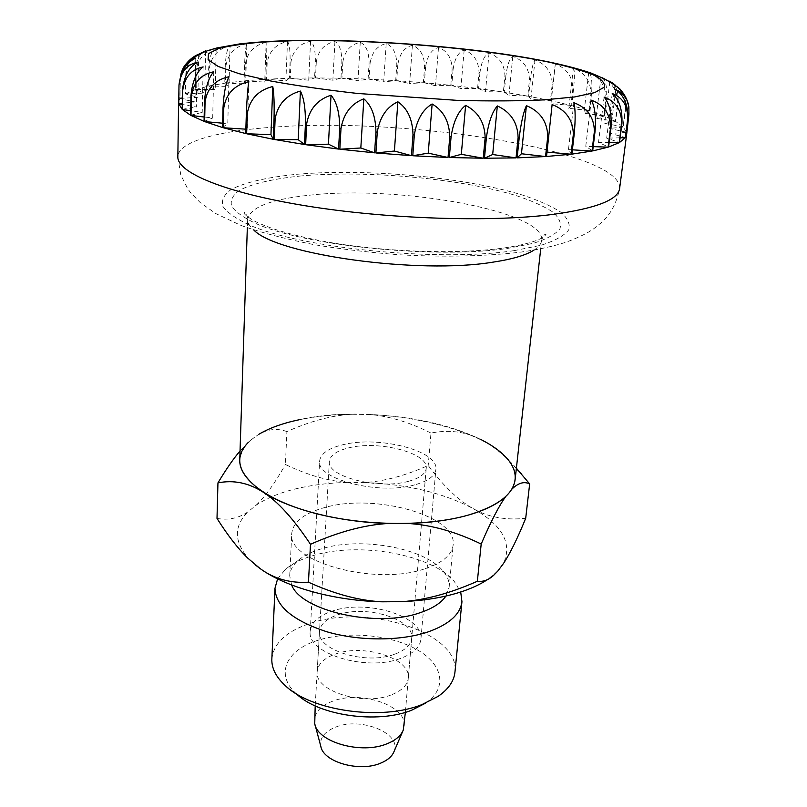 <?xml version="1.0" encoding="UTF-8"?>
<svg xmlns="http://www.w3.org/2000/svg" width="807" height="807" viewBox="0 0 807 807"><rect width="100%" height="100%" fill="white"/><g stroke="black" fill="none" stroke-linecap="round" stroke-linejoin="round"><path stroke-width="0.61" stroke-dasharray="4.04 3.03" d="M515.118 479.64C521.029 434.378 383.224 400 298.923 419.801C262.093 427.831 242.372 441.207 239.75 459.899M404.196 726.088C407.121 705.681 360.83 690.066 332.777 701.152C321.398 705.419 315.275 711.582 314.387 719.652M408.312 481.355C419.539 478.289 425.501 473.961 426.217 468.363C428.769 452.959 378.695 440.138 348.785 447.855C336.63 450.81 330.154 455.33 329.357 461.412C326.29 476.392 378.342 489.95 408.312 481.355M394.018 751.579C402.279 733.381 360.951 716.616 335.672 727.107C324.464 731.596 319.511 738.002 320.823 746.324M266.582 79.197L289.39 78.259L290.076 61.957C290.288 50.538 289.42 43.729 287.484 41.53C275.974 44.032 269.205 51.093 267.178 62.714L266.582 79.197L285.87 80.861L289.39 78.259M290.964 61.937L290.278 78.239L314.579 77.916L315.366 61.766C315.456 50.438 313.852 43.608 310.544 41.278C299.508 43.588 292.981 50.478 290.964 61.937L290.076 61.957M316.304 61.776L315.517 77.916L340.947 78.208L341.835 62.179C341.815 50.902 339.515 44.032 334.925 41.561C324.495 43.709 318.291 50.448 316.304 61.776L315.366 61.766M342.804 62.2L341.916 78.229L368.103 79.116L369.092 63.158C368.991 51.91 366.045 44.97 360.255 42.337C350.561 44.355 344.75 50.972 342.804 62.2L341.835 62.179M370.09 63.208L369.092 79.157L395.702 80.619L396.802 64.701C396.62 53.454 393.08 46.423 386.2 43.608C377.353 45.515 371.987 52.052 370.09 63.208L369.092 63.158M397.811 64.762L396.701 80.68L423.382 82.687L424.593 66.769C424.351 55.501 420.276 48.349 412.397 45.333C404.499 47.179 399.636 53.655 397.811 64.762L396.802 64.701M425.592 66.86L424.371 82.768L450.79 85.3L452.122 69.352C451.819 58.023 447.28 50.74 438.504 47.502C431.654 49.298 427.357 55.754 425.592 66.86L424.593 66.769M453.1 69.452L451.769 85.411L477.573 88.437L479.015 72.408C478.682 60.989 473.729 53.555 464.166 50.095C458.467 51.88 454.785 58.326 453.1 69.452L452.122 69.352M479.963 72.529L478.521 88.558L503.356 92.059L504.92 75.919C504.567 64.378 499.271 56.762 489.042 53.06C484.583 54.866 481.557 61.352 479.963 72.529L479.015 72.408M505.828 76.05L504.264 92.19L527.778 96.114L529.463 79.832C529.099 68.151 523.541 60.333 512.778 56.389C509.641 58.235 507.321 64.792 505.828 76.05L504.92 75.919M530.31 79.984L528.625 96.275L550.445 100.582L552.24 84.11C551.897 72.257 546.157 64.227 535.001 60.021C533.256 61.947 531.702 68.605 530.31 79.984L529.463 79.832M553.027 84.271L551.221 100.754L570.952 105.404L572.869 88.709C572.556 76.665 566.716 68.393 555.327 63.924L553.027 84.271L552.24 84.11M573.565 88.881L571.649 105.576L588.898 110.509L590.916 93.562C590.663 81.295 584.823 72.791 573.384 68.04C574.645 70.239 574.705 77.19 573.565 88.881L572.869 88.709M591.511 93.743L589.493 110.7L603.838 115.835L605.966 98.615C605.795 86.107 600.055 77.341 588.757 72.327C591.592 74.718 592.52 81.85 591.511 93.743L590.916 93.562M602.426 77.835C605.996 81.255 607.338 88.245 606.45 98.797L604.322 116.037L615.368 121.302L617.587 103.78C617.96 93.36 614.006 85.28 605.714 79.55M614.298 84.967C617.496 89.123 618.707 95.458 617.93 103.962L615.711 121.504L623.054 126.82L625.354 108.965C625.415 95.922 620.26 86.642 609.9 81.104M623.428 93.905C625.516 98.131 626.222 103.205 625.556 109.147L623.256 127.022L626.514 132.267L628.885 114.069L628.35 104.153M552.119 104.547L546.531 156.477M310.544 41.278L308.708 80.226L314.579 77.916M290.278 78.239L308.708 80.226M334.925 41.561L332.867 80.206L340.947 78.208M315.517 77.916L332.867 80.206M360.255 42.337L357.965 80.761L368.103 79.116M341.916 78.229L357.965 80.761M386.2 43.608L383.668 81.89L395.702 80.619M369.092 79.157L383.668 81.89M412.397 45.333L409.613 83.575L423.382 82.687M396.701 80.68L409.613 83.575M438.504 47.502L435.457 85.794L450.79 85.3M424.371 82.768L435.457 85.794M464.166 50.095L460.858 88.508L477.573 88.437M451.769 85.411L460.858 88.508M489.042 53.06L485.481 91.685L503.356 92.059M478.521 88.558L485.481 91.685M512.778 56.389L508.945 95.307L527.778 96.114M504.264 92.19L508.945 95.307M535.001 60.021L530.905 99.322L550.445 100.582M528.625 96.275L530.905 99.322M555.327 63.924L550.979 103.679L570.952 105.404M551.221 100.754L550.979 103.679M573.384 68.04L568.784 108.33L588.898 110.509M571.649 105.576L568.784 108.33M588.757 72.327L583.925 113.212L603.838 115.835M589.493 110.7L583.925 113.212M601.003 77.159L596.01 118.256L615.368 121.302M604.322 116.037L596.01 118.256M609.799 81.931L604.665 123.37L623.054 126.82M615.711 121.504L604.665 123.37M614.914 85.441L609.527 128.454L626.514 132.267M623.256 127.022L609.527 128.454M615.781 89.617L610.284 133.417L625.425 137.543M626.081 132.489L610.284 133.417M612.231 93.531L606.662 138.128L619.504 142.506M620.099 137.836L606.662 138.128M604.08 97.092L598.501 142.476L608.589 147.015M609.144 142.577L598.501 142.476M591.279 100.179L585.751 146.339L592.671 150.939M593.195 146.612L585.751 146.339M573.878 102.701L568.471 149.577L571.881 154.137M572.385 149.82L568.471 149.577M248.818 81.678L247.305 129.271L245.863 129.181M245.721 133.548L247.305 129.271M229.037 76.715L227.776 123.653L222.631 123.199M222.52 127.526L227.776 123.653M213.754 71.762L212.695 117.983L204.161 116.995M204.07 121.373L212.695 117.983M203.122 66.931L202.214 112.385L190.684 110.71M190.603 115.25L202.214 112.385M197.17 62.341L196.343 107.008L182.261 104.486M182.19 109.308L196.343 107.008M195.758 58.084L194.961 101.944L179.86 98.625L180.496 76.07M178.72 103.669L194.961 101.944M185.61 64.52C182.241 69.109 180.455 74.345 180.243 80.216L179.981 98.454L197.856 97.294L185.398 93.884L185.681 75.989C185.963 68.999 187.698 63.541 190.906 59.617M198.663 54.705L197.856 97.294M198.663 54.291C191.057 59.103 186.82 66.285 185.963 75.838L185.681 93.723L204.726 93.118L195.012 89.708L195.324 72.136C195.839 62.926 198.048 56.581 201.962 53.111M205.583 51.577L204.726 93.118M213.562 48.864C203.122 52.949 197.19 60.666 195.748 72.015L195.425 89.567L215.237 89.486L208.277 86.127L208.65 68.867C209.336 57.67 211.605 50.831 215.469 48.329M216.195 48.138L215.237 89.486M230.096 45.485C218.132 48.733 211.162 56.5 209.195 68.766L208.821 86.006L228.996 86.42L224.78 83.182L225.214 66.204C225.869 54.362 227.493 47.452 230.096 45.485L228.996 86.42M246.871 43.628C234.877 46.594 227.877 54.099 225.869 66.124L225.435 83.091L245.621 83.958L244.087 80.882L244.602 64.167C245.086 52.485 245.842 45.646 246.871 43.628L245.621 83.958M266.139 42.307C254.296 45.031 247.366 52.294 245.338 64.106L244.824 80.811L264.706 82.102L265.765 79.247L266.36 62.754L266.139 42.307L264.706 82.102M287.484 41.53L285.87 80.861M178.75 101.097L179.86 98.625M179.981 98.454L185.398 93.884M185.681 93.723L195.012 89.708M195.425 89.567L208.277 86.127M208.821 86.006L224.78 83.182M225.435 83.091L244.087 80.882M244.824 80.811L265.765 79.247M400.262 658.502C365.813 671.848 306.448 653.196 310.241 631.286C311.27 622.278 318.826 615.479 332.908 610.879C367.326 598.996 424.24 616.568 420.911 639.215C419.943 647.345 413.063 653.781 400.262 658.502M414.596 484.886C378.624 495.316 315.9 478.955 319.633 461.019C320.611 453.655 328.439 448.208 343.136 444.677C379.008 435.518 438.897 450.81 435.891 469.361C435.044 476.029 427.942 481.204 414.596 484.886M391.082 694.958C362.666 706.488 314.044 690.61 317.171 671.585C318.039 663.858 324.243 657.977 335.762 653.942C364.159 643.431 411.156 658.573 408.292 678.122C407.464 685.224 401.725 690.832 391.082 694.958M394.361 654.336C365.652 665.341 316.374 649.877 319.491 631.578C320.349 624.134 326.603 618.495 338.244 614.652C366.933 604.655 414.516 619.373 411.701 638.186C410.894 645.015 405.114 650.402 394.361 654.336M271.848 658.996C273.644 643.028 286.535 631.114 310.534 623.266C367.417 603.485 460.373 632.759 454.956 672.12M284.992 685.355L296.512 693.939C274.592 674.46 286.203 650.038 317.544 640.425C347.101 630.832 389.589 634.554 416.029 649.131C442.619 663.566 448.48 687.604 425.551 703.179L438.181 696.34M277.598 578.871L285.396 569.419C292.497 563.407 302.131 558.686 314.286 555.246C360.033 541.638 431.846 554.57 454.321 581.524L460.696 591.995M298.923 419.801C315.265 416.382 333.029 414.546 352.205 414.294C332.282 415.262 310.524 421.022 286.909 431.584L285.416 464.489C307.739 475.202 328.56 481.174 347.878 482.394L364.502 482.475C383.92 481.426 405.154 475.757 428.204 465.488C443.376 486.026 458.437 500.441 473.396 508.733C488.225 517.237 505.656 520.424 525.7 518.296M497.778 571.094L487.62 579.517M217.002 518.427C228.462 520.444 238.832 518.205 248.112 511.719L256.061 505.253C266.36 498.292 279.525 492.845 295.554 488.901C311.613 485.007 329.054 482.838 347.878 482.394M291.65 584.984L289.703 575.845C290.046 570.196 292.911 565.051 298.277 560.391C304.249 555.317 312.44 551.322 322.83 548.397C361.98 536.806 424.038 547.973 442.861 570.761C447.512 576.127 449.6 581.635 449.136 587.274L445.908 596.04M423.998 569.076C373.984 586.124 286.243 561.188 291.751 533.407C293.213 521.685 304.36 513.02 325.191 507.401C375.084 493.087 457.448 515.865 453.161 544.977C451.91 555.135 442.186 563.165 423.998 569.076M505.918 496.285L511.588 489.456M388.197 523.481L408.281 523.491M516.379 468.211C504.012 454.694 491.998 445.04 480.336 439.24C464.923 431.563 448.48 429.506 430.988 433.087L428.204 465.488M430.988 433.087C409.462 422.182 388.853 415.988 369.142 414.505L352.205 414.294M286.909 431.584C277.447 428.063 268.055 428.991 258.734 434.358L250.644 440.178L240.042 450.982M256.061 505.253C265.291 496.517 275.076 482.929 285.416 464.489M255.294 564.89L249.313 559.412C233.848 542.153 233.445 526.255 248.112 511.719M364.502 482.475C407.182 484.2 443.477 492.956 473.396 508.733C502.549 525.266 512.556 543.545 503.417 563.568M247.779 442.771L250.644 440.178M369.142 414.505C412.629 416.412 449.691 424.653 480.336 439.24M514.15 250.644L541.275 245.207C555.246 240.678 564.406 235.553 568.764 229.834C570.378 223.922 567.593 217.951 560.421 211.898C551.02 205.936 538.36 200.318 522.411 195.032C463.349 176.965 366.186 168.209 296.774 174.302C267.763 177.167 244.814 182.332 231.236 189.474C224.013 194.568 221.219 200.186 222.843 206.33C227.241 212.675 236.471 219.07 250.533 225.506C304.088 248.677 439.976 261.932 514.15 250.644M619.615 188.515C621.995 150.606 407.283 117.146 275.893 127.022C219.393 130.603 178.115 141.336 177.843 156.851L180.788 174.988L187.627 188.606L190.482 192.5L200.217 202.577L215.812 213.583L241.253 225.556C261.609 232.739 285.829 239.094 313.903 244.622C341.512 249.181 370.292 252.591 400.232 254.83C445.101 257.282 487.357 256.243 521.534 252.016C539.944 249.313 555.277 245.863 567.533 241.676C579.658 237.026 588.485 232.638 594.013 228.532C599.611 224.326 603.475 220.936 605.593 218.334C612.301 211.03 616.982 201.094 619.615 188.515M301.364 175.916C273.765 178.67 252.036 183.623 239.306 190.442C232.567 195.294 230.045 200.64 231.73 206.481C236.037 212.493 244.914 218.546 258.341 224.628C309.444 246.488 437.354 258.946 507.724 248.385L533.508 243.28C546.853 239.023 555.67 234.191 559.937 228.774C561.611 223.186 559.1 217.517 552.402 211.767C543.585 206.098 531.611 200.741 516.5 195.698C460.444 178.438 367.427 170.045 301.364 175.916M534.022 250.079C538.743 247.023 541.295 243.775 541.668 240.345C545.582 211.081 398.729 185.015 309.878 195.163C270.93 199.198 250.18 207.238 247.608 219.262C247.487 222.722 249.545 226.293 253.781 229.985M267.178 62.714L266.36 62.754M245.338 64.106L244.602 64.167M225.869 66.124L225.214 66.204M209.195 68.766L208.65 68.867M540.72 248.818L541.668 240.345C542.94 235.947 544.382 234 545.976 234.514L544.281 236.461C538.249 240.89 525.105 244.692 504.869 247.85C459.506 254.487 385.474 252.228 327.501 242.039C294.051 235.866 269.518 228.774 253.892 220.765C247.033 216.579 243.785 213.956 244.168 212.877C243.865 210.294 248.748 217.436 247.608 219.262L247.325 227.796M426.217 468.363L405.366 712.339M402.814 731.102L403.278 730.022M315.043 724.807L314.74 723.677M329.357 461.412L315.194 705.873M310.241 631.286L319.633 461.019M317.171 671.585L319.491 631.578M491.453 576.773L493.289 575.653M289.703 575.845L291.751 533.407M298.277 560.391L285.396 569.419M442.861 570.761L454.321 581.524M449.136 587.274L453.161 544.977M249.313 559.412L247.759 558.131M509.126 461.019L516.339 468.585M408.292 678.122L411.701 638.186M420.911 639.215L435.891 469.361"/><path stroke-width="1.21" d="M247.325 227.796L239.75 459.899C238.892 479.449 268.479 501.601 317.343 513.918C366.126 526.235 428.285 526.557 468.292 515.098C497.626 506.201 513.232 494.378 515.118 479.64L540.72 248.818M315.194 705.873L314.74 723.677C317.363 742.168 361.516 754.727 387.148 743.721C395.591 740.312 400.968 735.742 403.278 730.022L405.366 712.339M315.043 724.807L320.823 746.324C323.153 762 359.428 772.45 380.591 763.17C387.582 760.285 392.061 756.421 394.018 751.579L402.814 731.102M628.925 114.251L626.636 134.487L625.425 137.543L627.826 118.982C628.229 105.384 624.214 95.589 615.781 89.617C620.522 91.473 624.245 95.014 626.938 100.229L628.875 106.726L628.925 114.251M627.705 119.154L625.294 137.725L619.504 142.506L621.925 123.582C622.54 109.702 619.312 99.685 612.231 93.531C622.742 97.395 627.907 105.929 627.705 119.154L627.826 118.982M621.622 123.743L619.191 142.678L608.589 147.015L611.01 127.748C611.857 113.595 609.547 103.377 604.08 97.092C615.812 101.329 621.662 110.216 621.622 123.743L621.925 123.582M610.526 127.879L608.105 147.167L592.671 150.939L595.062 131.329C596.151 116.924 594.89 106.544 591.279 100.179C603.989 104.809 610.405 114.049 610.526 127.879L611.01 127.748M594.386 131.44L592.005 151.06L571.881 154.137L574.201 134.204C575.552 119.587 575.452 109.076 573.878 102.701C587.294 107.724 594.134 117.308 594.386 131.44L595.062 131.329M573.353 134.295L571.043 154.228L546.531 156.477L552.119 104.547C565.909 109.964 572.99 119.88 573.353 134.295L574.201 134.204M628.35 104.153C625.849 95.63 621.43 89.426 615.085 85.552L619.726 88.73L623.428 93.905M609.799 81.931L609.9 81.104L614.298 84.967M605.714 79.55L602.426 77.835M571.043 154.228L547.015 152.089M517.156 157.869L519.244 137.422C521.12 122.462 523.511 111.87 526.416 105.646L521.453 153.754L517.156 157.869L545.542 156.548L521.453 153.754M526.416 105.646C540.196 111.427 547.307 121.655 547.761 136.333L545.542 156.548M625.294 137.725L620.099 137.836M619.191 142.678L609.144 142.577M608.105 147.167L593.195 146.612M592.005 151.06L572.385 149.82M497.334 105.929C510.69 112.042 517.62 122.553 518.114 137.452L516.036 157.9L492.673 154.52L484.462 158.233L486.399 137.604C488.497 122.533 492.139 111.981 497.334 105.929L492.673 154.52M465.609 105.384C478.148 111.77 484.664 122.503 485.158 137.583L483.232 158.233L461.322 154.319L449.328 157.526L451.083 136.756C453.383 121.645 458.225 111.184 465.609 105.384L461.322 154.319M432.128 103.992C443.436 110.589 449.317 121.494 449.781 136.716L448.026 157.486L428.245 153.138L412.77 155.751L414.334 134.92C416.805 119.799 422.727 109.49 432.128 103.992L428.245 153.138M397.871 101.783C407.596 108.521 412.639 119.537 413.002 134.83L411.449 155.67L394.411 151.02L375.901 152.957L377.273 132.116C379.845 117.055 386.714 106.948 397.871 101.783L394.411 151.02M363.836 98.827C371.674 105.636 375.709 116.692 375.941 131.995L374.589 152.836L360.82 147.994L339.838 149.224L340.998 128.444C343.641 113.494 351.247 103.619 363.836 98.827L360.82 147.994M331.031 95.216C336.771 102.005 339.666 113.03 339.727 128.293L338.567 149.073L328.439 144.181L305.651 144.675L306.62 124.016C309.263 109.217 317.403 99.624 331.031 95.216L328.439 144.181M300.406 91.07C303.896 97.748 305.571 108.673 305.429 123.844L304.471 144.493L298.217 139.692L274.319 139.47L275.106 118.992C277.709 104.385 286.142 95.075 300.406 91.07L298.217 139.692M272.776 86.51C273.977 93.017 274.4 103.78 274.037 118.8L273.25 139.268L270.95 134.668L246.649 133.76L247.285 113.525C249.787 99.14 258.29 90.142 272.776 86.51L270.95 134.668M248.818 81.678C247.769 87.953 246.952 98.504 246.357 113.323L245.721 133.548L223.277 127.748L223.791 107.785C226.162 93.652 234.504 84.957 248.818 81.678M229.037 76.715C225.849 82.707 223.852 92.997 223.025 107.573L222.52 127.526L204.645 121.595L205.059 101.944C207.268 88.084 215.257 79.671 229.037 76.715M213.754 71.762C208.61 77.432 205.523 87.418 204.474 101.732L204.07 121.373L191.007 115.462L191.34 96.154C193.357 82.576 200.832 74.446 213.754 71.762M203.122 66.931C196.252 72.247 192.187 81.921 190.936 95.952L190.603 115.25L182.402 109.51L182.685 90.555C184.51 77.25 191.32 69.382 203.122 66.931M197.17 62.341C188.798 67.294 183.905 76.635 182.473 90.354L182.19 109.308L178.761 103.871L179.023 85.27C180.637 72.247 186.689 64.6 197.17 62.341M180.496 76.07C181.817 69.483 184.531 64.661 188.626 61.614L195.758 58.084C186.165 62.664 180.566 71.672 178.983 85.078L178.75 101.097M190.906 59.617L198.673 54.21C193.67 56.278 189.312 59.718 185.61 64.52M201.962 53.111L205.603 50.801L198.663 54.291M205.603 50.801L205.583 51.577M215.469 48.329L213.562 48.864M516.036 157.9L484.462 158.233M483.232 158.233L449.328 157.526M448.026 157.486L412.77 155.751M411.449 155.67L375.901 152.957M374.589 152.836L339.838 149.224M338.567 149.073L305.651 144.675M304.471 144.493L274.319 139.47M273.25 139.268L246.649 133.76M245.863 129.181L223.277 127.748M222.631 123.199L204.645 121.595M204.161 116.995L191.007 115.462M190.684 110.71L182.402 109.51M182.261 104.486L178.761 103.871M481.194 544.049C490.868 521.483 499.109 505.555 505.918 496.285C497.899 503.901 485.36 510.165 468.292 515.098C451.012 519.96 431.009 522.765 408.281 523.491C431.644 524.943 455.945 531.803 481.194 544.049L477.351 581.272C450.003 593.377 424.845 600.166 401.906 601.659L382.256 601.81C359.448 600.711 334.844 594.174 308.456 582.2C290.117 583.35 273.997 578.811 260.096 568.562L247.759 558.131C237.924 548.518 227.675 535.283 217.002 518.427L217.951 482.879C233.606 479.772 248.667 482.858 263.112 492.129C277.497 501.157 293.294 518.548 310.493 544.301C338.647 531.793 364.542 524.853 388.197 523.481C338.93 522.149 289.219 509.318 263.112 492.129C238.105 474.566 233.173 457.962 248.334 442.327M487.62 579.517C480.387 584.339 471.419 588.505 460.706 591.995L461.947 601.669L454.956 672.12C454.008 681.128 448.42 689.208 438.181 696.34L421.819 704.632C381.348 721.065 310.866 710.876 284.992 685.355C275.873 676.831 271.495 668.045 271.848 658.996L274.975 588.273L277.598 578.871M425.551 703.179L411.671 710.221C377.464 724.101 318.634 715.587 296.512 693.939M461.947 601.669C460.414 614.228 449.227 624.275 428.396 631.8C400.797 641.222 359.307 641.293 326.774 631.76C292.81 620.613 275.55 606.118 274.975 588.273M480.336 439.24C493.42 445.797 503.013 453.05 509.126 461.019C516.298 470.582 517.126 480.054 511.588 489.456C517.993 482.99 524.015 481.143 529.664 483.938L525.7 518.296C517.499 538.451 510.064 553.541 503.417 563.568L497.778 571.094L493.289 575.653C488.265 580.112 482.949 581.978 477.351 581.272M445.908 596.04C441.288 602.92 432.713 608.468 420.195 612.674C377.313 628.189 301.152 611.121 291.65 584.984M310.493 544.301L308.456 582.2M529.664 483.938L516.379 468.211M240.042 450.982C233.394 458.759 226.031 469.392 217.951 482.879M382.256 601.81C334.088 600.771 285.567 587.163 260.096 568.562L255.294 564.89M460.706 591.995C443.739 597.452 424.139 600.68 401.906 601.659M258.734 434.358C269.215 428.113 282.611 423.251 298.923 419.801M178.599 102.378L177.843 156.851C177.046 172.506 224.719 192.712 306.146 205.886C387.38 219.08 490.595 222.409 552.624 214.45C595.869 208.499 618.202 199.854 619.615 188.515L626.636 134.487M253.781 229.985C276.65 254.679 418.601 274.652 493.259 262.104C512.405 259.208 525.993 255.194 534.022 250.079M543.888 99.886L574.503 96.961L594.749 92.613L604.231 87.186C605.381 83.182 601.558 78.995 592.792 74.637C581.554 70.28 566.726 66.073 548.306 61.998C480.266 47.946 371.694 39.008 293.264 40.693L262.305 42.065C244.047 43.598 229.44 45.777 218.465 48.591L208.468 53.635L208.105 59.678L218.263 66.497L239.245 73.73L270.557 80.952C296.149 85.633 325.15 89.809 357.572 93.461L457.851 100.401C490.051 101.218 518.73 101.046 543.888 99.886M204.474 101.732L205.059 101.944M223.025 107.573L223.791 107.785M246.357 113.323L247.285 113.525M274.037 118.8L275.106 118.992M305.429 123.844L306.62 124.016M339.727 128.293L340.998 128.444M375.941 131.995L377.273 132.116M413.002 134.83L414.334 134.92M449.781 136.716L451.083 136.756M485.158 137.583L486.399 137.604M518.114 137.452L519.244 137.422M547.761 136.333L548.75 136.272M626.938 100.229C621.804 91.403 617.849 86.5 615.085 85.552M614.974 85.471L611.333 82.909C608.75 80.962 602.052 77.704 591.238 73.134C569.53 65.76 539.833 59.335 502.125 53.857C436.375 44.466 355.019 39.261 292.477 40.542C272.302 41.046 254.679 42.176 239.578 43.931L217.033 47.926L209.77 50.044C202.507 52.082 195.455 55.935 188.616 61.614M516.339 468.585L521.615 474.123"/></g></svg>

